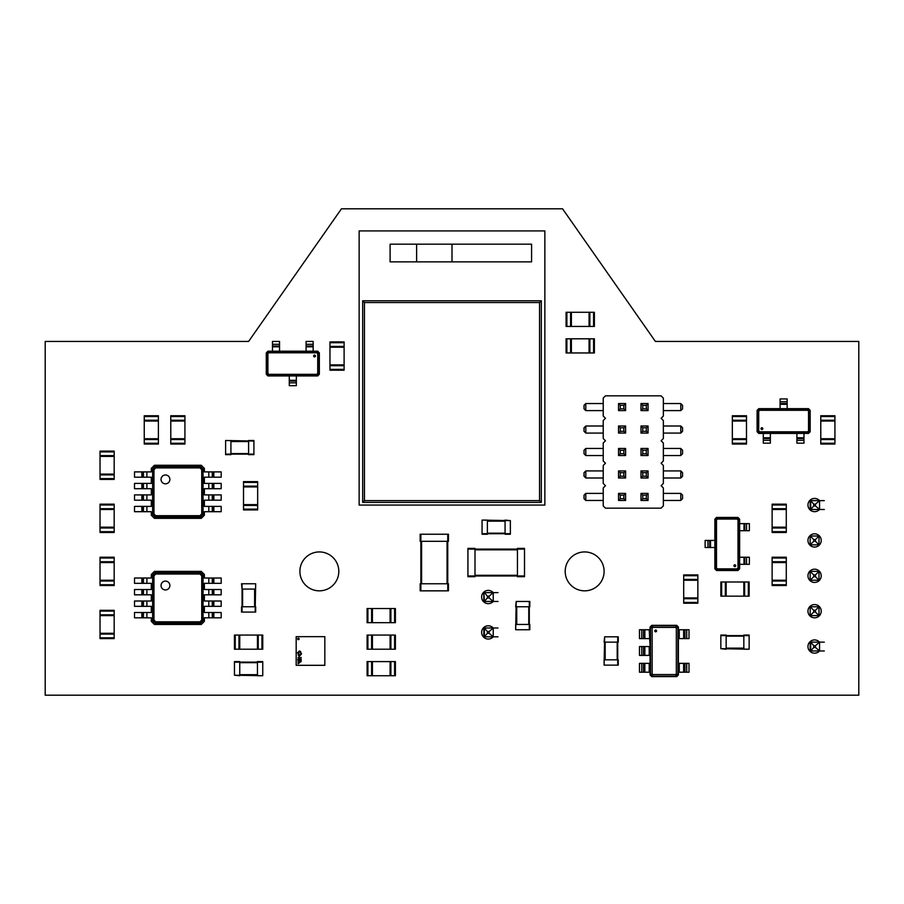 <?xml version="1.0" encoding="UTF-8"?>
<svg xmlns="http://www.w3.org/2000/svg" width="904" height="904" viewBox="0 0 904 904"><rect width="100%" height="100%" fill="white"/><g stroke="black" fill="none" stroke-linecap="round" stroke-linejoin="round"><path stroke-width="1.36" d="M225.604 440.508L253.911 441.039L253.911 454.655L248.6 454.655L248.6 440.508L253.911 441.039M225.604 454.655L230.915 454.655L225.604 454.655L225.604 441.039M230.915 454.655L230.915 440.508M225.604 454.124L253.911 454.124M248.6 454.655L253.911 454.655M248.6 440.508L253.911 440.508M772.129 531.676L772.129 504.172L786.288 504.172L786.288 532.479L772.129 532.479L772.129 531.676L786.288 531.676M772.129 509.483L786.288 509.483M772.129 532.479L786.288 532.479M772.129 527.168L786.288 527.168M594.38 326.423L594.38 312.276L594.38 326.423L566.085 326.423L566.085 312.276L566.876 312.276L566.876 326.423M594.38 312.276L589.871 312.276L589.871 326.423M566.876 312.276L589.871 312.276M589.069 312.276L589.069 326.423M566.085 312.276L566.085 326.423M571.384 312.276L571.384 326.423M170.777 443.242L170.777 415.738L184.924 415.738L184.924 444.045L170.777 444.045L170.777 443.242L184.924 443.242M170.777 421.049L184.924 421.049M170.777 438.734L184.924 438.734M367.894 661.592L395.398 661.592L395.398 675.74L367.103 675.74L367.103 661.592L367.894 661.592L367.894 675.74M390.099 661.592L390.099 675.74M372.414 661.592L372.414 675.74M820.775 443.242L820.775 415.738L834.923 415.738L834.923 444.045L820.775 444.045L820.775 443.242L834.923 443.242M820.775 421.049L834.923 421.049M820.775 438.734L834.923 438.734M100.028 478.623L100.028 451.119L114.175 451.119L114.175 479.414L100.028 479.414L100.028 478.623L114.175 478.623M100.028 456.418L114.175 456.418M100.028 474.114L114.175 474.114M604.64 665.129L618.257 665.129L618.257 659.818L604.109 659.818L604.109 665.129L604.64 636.834L618.257 636.834L618.257 642.134L604.109 642.134L604.64 636.834M617.726 665.129L617.726 636.834M298.376 638.213A0.723 0.723 0 0 0 297.653 638.936A0.723 0.723 0 0 0 298.376 639.659A0.723 0.723 0 0 0 299.1 638.936A0.723 0.723 0 0 0 298.376 638.213M324.83 665.31L296.173 665.31L296.173 636.653L324.83 636.653L324.83 665.31M299.97 658.033L301.179 657.4L299.97 658.033M299.958 658.643L301.145 658.982L300.557 658.078L299.958 658.643M299.97 659.864L301.179 659.219L299.97 659.219L299.97 659.864M299.97 660.089L301.021 660.88L301.179 660.089L299.97 660.089M301.032 660.248L300.241 660.779L301.032 660.248M299.97 662.214L301.179 661.592L299.97 661.129L299.97 662.214M298.071 658.044L299.269 657.4L298.071 657.4L298.071 658.044M298.953 658.564L298.297 658.191L298.071 658.88L298.953 658.564M298.173 659.321L298.908 659.615L298.173 659.321M298.93 660.553L298.218 660.146L298.93 659.739L297.687 659.762L298.93 660.553M298.071 661.366L299.269 660.722L298.071 660.722L298.071 661.366M298.071 661.592L299.111 662.383L299.269 661.592L298.071 661.592M299.134 661.751L298.331 662.282L299.134 661.751M298.071 663.717L299.269 663.095L298.071 662.632L298.071 663.717M298.535 662.971L299.122 663.174L298.535 662.971M299.258 656.417L301.495 653.954L300.399 651.377L299.427 650.982L297.506 652.824L299.077 654.869L298.659 652.021L299.439 651.513L300.297 652.372L300.987 653.965L299.913 655.219L299.258 655.886L298.071 654.824L299.258 656.417M298.015 652.824L298.682 652.824L298.015 652.824M114.175 558.028L114.175 585.532L100.028 585.532L100.028 557.237L114.175 557.237L114.175 558.028L100.028 558.028M114.175 580.232L100.028 580.232M114.175 557.237L100.028 557.237M114.175 562.548L100.028 562.548M732.342 443.242L732.342 415.738L746.489 415.738L746.489 444.045L732.342 444.045L732.342 443.242L746.489 443.242M732.342 421.049L746.489 421.049M732.342 438.734L746.489 438.734M359.148 505.065L544.852 505.065L544.852 230.915L359.148 230.915L359.148 505.065M416.631 261.866L452 261.866L452 244.182L416.631 244.182L416.631 261.866L390.099 261.866L390.099 244.182L416.631 244.182M452 244.182L531.586 244.182L531.586 261.866L452 261.866M541.315 502.409L541.315 300.772L362.685 300.772L362.685 502.409L541.315 502.409L539.552 500.635L539.552 302.546L364.448 302.546L364.448 500.635L539.552 500.635M362.685 502.409L364.448 500.635M362.685 300.772L364.448 302.546M541.315 300.772L539.552 302.546M697.854 575.724L697.854 603.228L683.695 603.228L683.695 574.921L697.854 574.921L697.854 575.724L683.695 575.724M697.854 597.917L683.695 597.917M697.854 580.232L683.695 580.232M114.175 611.093L114.175 638.597L100.028 638.597L100.028 610.302L114.175 610.302L114.175 611.093L100.028 611.093M114.175 633.286L100.028 633.286M114.175 615.601L100.028 615.601M367.894 608.528L395.398 608.528L395.398 622.675L367.103 622.675L367.103 608.528L367.894 608.528L367.894 622.675M390.099 608.528L390.099 622.675M372.414 608.528L372.414 622.675M651.773 625.331L676.712 625.331L678.395 627.014L678.395 629.749L679.277 629.749L679.277 638.597L678.395 638.597L678.395 663.355L679.277 663.355L679.277 672.203L678.395 672.203L678.395 674.949L676.712 676.621L651.773 676.621L650.089 674.949L650.089 672.203L649.208 672.203L649.208 663.355L650.089 663.355L650.089 655.4L649.208 655.4L649.208 646.552L650.089 646.552L649.208 629.749L650.089 629.749L650.089 627.014L651.773 625.331M677.955 674.723L676.497 676.181L651.999 676.181L650.541 674.723L650.541 627.229L651.999 625.771L676.497 625.771L677.955 627.229L677.955 674.723L676.339 673.921L675.683 674.565L652.801 674.565L652.157 673.921L652.157 628.043L652.801 627.387L675.683 627.387L676.339 628.043L676.339 673.921M650.541 627.229L652.157 628.043M650.541 674.723L652.157 673.921M651.999 625.771L652.801 627.387M676.497 625.771L675.683 627.387M677.955 627.229L676.339 628.043M641.772 672.203L641.772 663.355L639.478 663.355L639.478 672.203L649.208 672.203M641.772 663.355L649.208 663.355M641.772 655.4L641.772 646.552L639.478 646.552L639.478 655.4L649.208 655.4M641.772 646.552L649.208 646.552M641.772 638.597L641.772 629.749L639.478 629.749L639.478 638.597L649.208 638.597M641.772 629.749L649.208 629.749M686.712 629.749L686.712 638.597L689.006 638.597L689.006 629.749L679.277 629.749M686.712 638.597L679.277 638.597M686.712 663.355L686.712 672.203L689.006 672.203L689.006 663.355L679.277 663.355M686.712 672.203L679.277 672.203M644.857 638.597L644.857 629.749M651.999 676.181L652.801 674.565M676.497 676.181L675.683 674.565M683.627 629.749L683.627 638.597M644.857 672.203L644.857 663.355M643.512 672.203L643.512 663.355M644.857 655.4L644.857 646.552M643.512 655.4L643.512 646.552M643.512 638.597L643.512 629.749M684.972 629.749L684.972 638.597M683.627 663.355L683.627 672.203M684.972 663.355L684.972 672.203M367.894 635.06L395.398 635.06L395.398 649.208L367.103 649.208L367.103 635.06L367.894 635.06L367.894 649.208M390.099 635.06L390.099 649.208M372.414 635.06L372.414 649.208M516.207 629.749L529.823 629.749L529.823 624.449L515.675 624.449L515.675 629.749L516.207 601.454L529.823 601.454L529.823 606.765L515.675 606.765L516.207 601.454M529.292 629.749L529.292 601.454M529.292 624.449L529.292 606.765M482.069 520.625L482.069 534.241L487.369 534.241L487.369 520.094L482.069 520.094L510.364 520.625L510.364 534.241L505.065 534.241L505.065 520.094L510.364 520.625M482.069 533.71L510.364 533.71M447.751 541.315L448.463 541.315L448.463 534.241L447.751 534.241L447.751 590.843L420.168 590.843L420.168 583.769L447.751 583.769L447.751 541.315L420.868 541.315L420.868 590.843M420.168 534.241L420.168 541.315L420.168 534.241L447.751 534.241M420.168 541.315L420.868 541.315L420.868 583.769M447.751 590.843L448.463 590.843L448.463 583.769L447.751 583.769M420.168 583.769L420.168 590.843M243.515 509.133L243.515 481.629L257.663 481.629L257.663 509.924L243.515 509.924L243.515 509.133L257.663 509.133M243.515 486.928L257.663 486.928M243.515 504.624L257.663 504.624M737.958 570.503L716.556 570.503L714.872 568.819L714.872 519.122L716.556 517.438L737.958 517.438L739.63 519.122L739.63 568.819L737.958 570.503M715.313 519.348L716.77 517.879L737.732 517.879L739.189 519.348L739.189 568.605L737.732 570.062L716.77 570.062L715.313 568.605L715.313 519.348L716.499 519.936L717.369 519.065L737.144 519.065L738.014 519.936L738.014 568.006L737.144 568.876L717.369 568.876L716.499 568.006L716.499 519.936M739.189 568.605L738.014 568.006M739.189 519.348L738.014 519.936M737.732 570.062L737.144 568.876M716.77 570.062L717.369 568.876M715.313 568.605L716.499 568.006M746.523 523.631L746.523 530.704L749.359 530.704L749.359 523.631L739.63 523.631M746.523 530.704L739.63 530.704M746.523 557.237L746.523 564.311L749.359 564.311L749.359 557.237L739.63 557.237M746.523 564.311L739.63 564.311M707.979 547.508L707.979 540.434L705.143 540.434L705.143 547.508L714.872 547.508M707.979 540.434L714.872 540.434M743.992 557.237L743.992 564.311M737.732 517.879L737.144 519.065M716.77 517.879L717.369 519.065M710.521 547.508L710.521 540.434M743.992 523.631L743.992 530.704M744.783 523.631L744.783 530.704M744.783 557.237L744.783 564.311M709.719 547.508L709.719 540.434M262.748 675.209L262.748 661.592L257.448 661.592L257.448 675.74L262.748 675.74L234.452 675.209L234.452 661.592L239.752 661.592L239.752 675.74L234.452 675.209M262.748 662.124L234.452 662.124M467.922 549.101L467.922 576.695L474.995 576.695L474.995 548.389L467.922 548.389L467.922 549.101L524.512 549.101L524.512 576.695L517.438 576.695L517.438 548.389L524.512 548.389L524.512 549.101M467.922 575.984L524.512 575.984M319.349 352.865L319.349 374.267L317.666 375.951L267.968 375.951L266.284 374.267L266.284 352.865L267.968 351.181L317.666 351.181L319.349 352.865M268.183 375.499L266.725 374.041L266.725 353.091L268.183 351.622L317.451 351.622L318.909 353.091L318.909 374.041L317.451 375.499L268.183 375.499L268.782 374.324L267.912 373.454L267.912 353.679L268.782 352.809L316.852 352.809L317.722 353.679L317.722 373.454L316.852 374.324L268.782 374.324M317.451 351.622L316.852 352.809M268.183 351.622L268.782 352.809M318.909 353.091L317.722 353.679M318.909 374.041L317.722 373.454M317.451 375.499L316.852 374.324M272.477 344.288L279.551 344.288L279.551 341.452L272.477 341.452L272.477 351.181M279.551 344.288L279.551 351.181M306.083 344.288L313.157 344.288L313.157 341.452L306.083 341.452L306.083 351.181M313.157 344.288L313.157 351.181M296.354 382.833L289.28 382.833L289.28 385.669L296.354 385.669L296.354 375.951M289.28 382.833L289.28 375.951M306.083 346.831L313.157 346.831M266.725 353.091L267.912 353.679M266.725 374.041L267.912 373.454M296.354 380.301L289.28 380.301M272.477 346.831L279.551 346.831M272.477 346.029L279.551 346.029M306.083 346.029L313.157 346.029M296.354 381.092L289.28 381.092M757.1 431.75L757.1 410.348L758.784 408.664L808.481 408.664L810.165 410.348L810.165 431.75L808.481 433.434L758.784 433.434L757.1 431.75M808.255 409.105L809.724 410.563L809.724 431.524L808.255 432.982L758.998 432.982L757.541 431.524L757.541 410.563L758.998 409.105L808.255 409.105L807.667 410.292L808.538 411.162L808.538 430.937L807.667 431.807L759.597 431.807L758.727 430.937L758.727 411.162L759.597 410.292L807.667 410.292M758.998 432.982L759.597 431.807M808.255 432.982L807.667 431.807M757.541 431.524L758.727 430.937M757.541 410.563L758.727 411.162M758.998 409.105L759.597 410.292M803.972 440.316L796.899 440.316L796.899 443.152L803.972 443.152L803.972 433.434M796.899 440.316L796.899 433.434M770.366 440.316L763.292 440.316L763.292 443.152L770.366 443.152L770.366 433.434M763.292 440.316L763.292 433.434M780.095 401.772L787.169 401.772L787.169 398.935L780.095 398.935L780.095 408.664M787.169 401.772L787.169 408.664M770.366 437.785L763.292 437.785M809.724 431.524L808.538 430.937M809.724 410.563L808.538 411.162M780.095 404.314L787.169 404.314M803.972 437.785L796.899 437.785M803.972 438.576L796.899 438.576M770.366 438.576L763.292 438.576M780.095 403.512L787.169 403.512M154.415 465.266L201.287 465.266L204.383 468.362L204.383 471.899L208.801 471.899L208.801 477.199L204.383 477.199L204.383 483.391L208.801 483.391L208.801 488.702L204.383 488.702L204.383 494.895L208.801 494.895L208.801 500.194L204.383 500.194L204.383 506.387L208.801 506.387L208.801 511.698L204.383 511.698L204.383 515.235L201.287 518.331L154.415 518.331L151.318 515.235L151.318 511.698L146.9 511.698L146.9 506.387L151.318 506.387L151.318 500.194L146.9 500.194L146.9 494.895L151.318 494.895L151.318 488.702L146.9 488.702L146.9 483.391L151.318 483.391L151.318 477.199L146.9 477.199L146.9 471.899L151.318 471.899L151.318 468.362L154.415 465.266M203.061 514.568L200.62 516.998L155.081 516.998L152.652 514.568L152.652 469.029L155.081 466.588L200.62 466.588L203.061 469.029L203.061 514.568L201.739 513.913L199.965 515.687L155.737 515.687L153.962 513.913L153.962 469.684L155.737 467.91L199.965 467.91L201.739 469.684L201.739 513.913M152.652 469.029L153.962 469.684M152.652 514.568L153.962 513.913M155.081 466.588L155.737 467.91M200.62 466.588L199.965 467.91M203.061 469.029L201.739 469.684M141.849 511.698L141.849 506.387L134.515 506.387L134.515 511.698L146.9 511.698M141.849 506.387L146.9 506.387M141.849 500.194L141.849 494.895L134.515 494.895L134.515 500.194L146.9 500.194M141.849 494.895L146.9 494.895M141.849 488.702L141.849 483.391L134.515 483.391L134.515 488.702L146.9 488.702M141.849 483.391L146.9 483.391M141.849 477.199L141.849 471.899L134.515 471.899L134.515 477.199L146.9 477.199M141.849 471.899L146.9 471.899M213.852 471.899L213.852 477.199L221.186 477.199L221.186 471.899L208.801 471.899M213.852 477.199L208.801 477.199M213.852 483.391L213.852 488.702L221.186 488.702L221.186 483.391L208.801 483.391M213.852 488.702L208.801 488.702M213.852 494.895L213.852 500.194L221.186 500.194L221.186 494.895L208.801 494.895M213.852 500.194L208.801 500.194M213.852 506.387L213.852 511.698L221.186 511.698L221.186 506.387L208.801 506.387M213.852 511.698L208.801 511.698M143.42 477.199L143.42 471.899M155.081 516.998L155.737 515.687M200.62 516.998L199.965 515.687M212.293 471.899L212.293 477.199M143.42 511.698L143.42 506.387M142.73 511.698L142.73 506.387M143.42 500.194L143.42 494.895M142.73 500.194L142.73 494.895M143.42 488.702L143.42 483.391M142.73 488.702L142.73 483.391M142.73 477.199L142.73 471.899M212.982 471.899L212.982 477.199M212.293 483.391L212.293 488.702M212.982 483.391L212.982 488.702M212.293 494.895L212.293 500.194M212.982 494.895L212.982 500.194M212.293 506.387L212.293 511.698M212.982 506.387L212.982 511.698M772.129 584.741L772.129 557.237L786.288 557.237L786.288 585.532L772.129 585.532L772.129 584.741L786.288 584.741M772.129 562.548L786.288 562.548M772.129 580.232L786.288 580.232M749.145 648.676L749.145 635.06L743.834 635.06L743.834 649.208L749.145 649.208L720.838 648.676L720.838 635.06L726.149 635.06L726.149 649.208L720.838 648.676M749.145 635.591L720.838 635.591M605.465 395.839L603.228 398.088L603.228 416.055L605.465 418.303L603.228 420.552L603.228 438.519L605.465 440.768L603.228 443.016L603.228 460.983L605.465 463.232L603.228 465.481L603.228 483.448L605.465 485.697L603.228 487.945L603.228 505.912L605.465 508.161L661.118 508.161L663.355 505.912L663.355 487.945L661.118 485.697L663.355 483.448L663.355 465.481L661.118 463.232L663.355 460.983L663.355 443.016L661.118 440.768L663.355 438.519L663.355 420.552L661.118 418.303L663.355 416.055L663.355 398.088L661.118 395.839L605.465 395.839M603.228 403.534L585.803 403.534L585.803 410.608L584.029 408.845L584.029 405.308L585.803 403.534M603.228 410.608L585.803 410.608M663.355 403.534L680.78 403.534L680.78 410.608L682.554 408.845L682.554 405.308L680.78 403.534M663.355 410.608L680.78 410.608M663.355 425.999L680.78 425.999L680.78 433.072L682.554 431.31L682.554 427.773L680.78 425.999M663.355 433.072L680.78 433.072M663.355 448.463L680.78 448.463L680.78 455.537L682.554 453.774L682.554 450.226L680.78 448.463M663.355 455.537L680.78 455.537M663.355 470.927L680.78 470.927L680.78 478.001L682.554 476.227L682.554 472.69L680.78 470.927M663.355 478.001L680.78 478.001M663.355 493.392L680.78 493.392L680.78 500.466L682.554 498.692L682.554 495.155L680.78 493.392M663.355 500.466L680.78 500.466M603.228 500.466L585.803 500.466L584.029 498.692L584.029 495.155L585.803 493.392L585.803 500.466M603.228 493.392L585.803 493.392M603.228 478.001L585.803 478.001L584.029 476.227L584.029 472.69L585.803 470.927L585.803 478.001M603.228 470.927L585.803 470.927M603.228 455.537L585.803 455.537L584.029 453.774L584.029 450.226L585.803 448.463L585.803 455.537M603.228 448.463L585.803 448.463M603.228 433.072L585.803 433.072L584.029 431.31L584.029 427.773L585.803 425.999L585.803 433.072M603.228 425.999L585.803 425.999M625.602 478.001L618.528 478.001L620.291 476.227L623.828 476.227L625.602 478.001L625.602 470.927L618.528 470.927L618.528 478.001M640.981 478.001L640.981 470.927L648.055 470.927L648.055 478.001L646.292 476.227L642.755 476.227L640.981 478.001L648.055 478.001M648.055 500.466L648.055 493.392L640.981 493.392L640.981 500.466L648.055 500.466L646.292 498.692L642.755 498.692L640.981 500.466M618.528 493.392L618.528 500.466L620.291 498.692L620.291 495.155L618.528 493.392L625.602 493.392L625.602 500.466L618.528 500.466M625.602 433.072L618.528 433.072L620.291 431.31L623.828 431.31L625.602 433.072L625.602 425.999L618.528 425.999L618.528 433.072M648.055 433.072L648.055 425.999L640.981 425.999L640.981 433.072L648.055 433.072L646.292 431.31L642.755 431.31L640.981 433.072M640.981 455.537L640.981 448.463L648.055 448.463L648.055 455.537L646.292 453.774L642.755 453.774L640.981 455.537L648.055 455.537M618.528 455.537L625.602 455.537L625.602 448.463L618.528 448.463L618.528 455.537L620.291 453.774L620.291 450.226L618.528 448.463M648.055 410.608L648.055 403.534L640.981 403.534L640.981 410.608L648.055 410.608L646.292 408.845L642.755 408.845L640.981 410.608M618.528 403.534L618.528 410.608L620.291 408.845L620.291 405.308L618.528 403.534L625.602 403.534L625.602 410.608L618.528 410.608M625.602 470.927L623.828 472.69L623.828 476.227M618.528 470.927L620.291 472.69L620.291 476.227M623.828 472.69L620.291 472.69M640.981 470.927L642.755 472.69L646.292 472.69L646.292 476.227M648.055 470.927L646.292 472.69M642.755 472.69L642.755 476.227M640.981 493.392L642.755 495.155L642.755 498.692M648.055 493.392L646.292 495.155L646.292 498.692M642.755 495.155L646.292 495.155M625.602 500.466L623.828 498.692L620.291 498.692M625.602 493.392L623.828 495.155L623.828 498.692M623.828 495.155L620.291 495.155M625.602 425.999L623.828 427.773L623.828 431.31M618.528 425.999L620.291 427.773L620.291 431.31M623.828 427.773L620.291 427.773M640.981 425.999L642.755 427.773L642.755 431.31M648.055 425.999L646.292 427.773L646.292 431.31M642.755 427.773L646.292 427.773M640.981 448.463L642.755 450.226L646.292 450.226L646.292 453.774M648.055 448.463L646.292 450.226M642.755 450.226L642.755 453.774M625.602 448.463L623.828 450.226L620.291 450.226M625.602 455.537L623.828 453.774L620.291 453.774M623.828 450.226L623.828 453.774M640.981 403.534L642.755 405.308L642.755 408.845M648.055 403.534L646.292 405.308L646.292 408.845M642.755 405.308L646.292 405.308M625.602 410.608L623.828 408.845L620.291 408.845M625.602 403.534L623.828 405.308L623.828 408.845M623.828 405.308L620.291 405.308M255.674 583.769L255.143 612.064L241.526 612.064L241.526 606.765L255.143 606.765L255.143 589.069L242.057 589.069L242.057 612.064M242.057 583.769L242.057 589.069L241.526 583.769L255.143 583.769M242.057 589.069L242.057 606.765M255.674 606.765L255.674 612.064L255.143 606.765M241.526 606.765L241.526 612.064M114.175 504.172L100.028 504.172L114.175 504.172L114.175 532.479L100.028 532.479L100.028 531.676L114.175 531.676M100.028 504.172L100.028 508.692L114.175 508.692M100.028 531.676L100.028 508.692M100.028 509.483L114.175 509.483M100.028 527.168L114.175 527.168M344.108 342.695L344.108 370.199L329.96 370.199L329.96 341.904L344.108 341.904L344.108 342.695L329.96 342.695M344.108 364.888L329.96 364.888M344.108 341.904L329.96 341.904M344.108 347.204L329.96 347.204M748.342 596.154L720.838 596.154L720.838 581.995L749.145 581.995L749.145 596.154L748.342 596.154L748.342 581.995M726.149 596.154L726.149 581.995M743.834 596.154L743.834 581.995M144.244 443.242L144.244 415.738L158.392 415.738L158.392 444.045L144.244 444.045L144.244 443.242L158.392 443.242M144.244 421.049L158.392 421.049M144.244 438.734L158.392 438.734M235.243 635.06L262.748 635.06L262.748 649.208L234.452 649.208L234.452 635.06L235.243 635.06L235.243 649.208M257.448 635.06L257.448 649.208M239.752 635.06L239.752 649.208M154.415 571.384L201.287 571.384L204.383 574.481L204.383 578.018L208.801 578.018L208.801 583.329L204.383 583.329L204.383 589.521L208.801 589.521L208.801 594.821L204.383 594.821L204.383 601.013L208.801 601.013L208.801 606.324L204.383 606.324L204.383 612.505L208.801 612.505L208.801 617.816L204.383 617.816L204.383 621.353L201.287 624.449L154.415 624.449L151.318 621.353L151.318 617.816L146.9 617.816L146.9 612.505L151.318 612.505L151.318 606.324L146.9 606.324L146.9 601.013L151.318 601.013L151.318 594.821L146.9 594.821L146.9 589.521L151.318 589.521L151.318 583.329L146.9 583.329L146.9 578.018L151.318 578.018L151.318 574.481L154.415 571.384M203.061 620.686L200.62 623.116L155.081 623.116L152.652 620.686L152.652 575.147L155.081 572.718L200.62 572.718L203.061 575.147L203.061 620.686L201.739 620.031L199.965 621.805L155.737 621.805L153.962 620.031L153.962 575.803L155.737 574.029L199.965 574.029L201.739 575.803L201.739 620.031M152.652 575.147L153.962 575.803M152.652 620.686L153.962 620.031M155.081 572.718L155.737 574.029M200.62 572.718L199.965 574.029M203.061 575.147L201.739 575.803M141.849 617.816L141.849 612.505L134.515 612.505L134.515 617.816L146.9 617.816M141.849 612.505L146.9 612.505M141.849 606.324L141.849 601.013L134.515 601.013L134.515 606.324L146.9 606.324M141.849 601.013L146.9 601.013M141.849 594.821L141.849 589.521L134.515 589.521L134.515 594.821L146.9 594.821M141.849 589.521L146.9 589.521M141.849 583.329L141.849 578.018L134.515 578.018L134.515 583.329L146.9 583.329M141.849 578.018L146.9 578.018M213.852 578.018L213.852 583.329L221.186 583.329L221.186 578.018L208.801 578.018M213.852 583.329L208.801 583.329M213.852 589.521L213.852 594.821L221.186 594.821L221.186 589.521L208.801 589.521M213.852 594.821L208.801 594.821M213.852 601.013L213.852 606.324L221.186 606.324L221.186 601.013L208.801 601.013M213.852 606.324L208.801 606.324M213.852 612.505L213.852 617.816L221.186 617.816L221.186 612.505L208.801 612.505M213.852 617.816L208.801 617.816M143.42 583.329L143.42 578.018M155.081 623.116L155.737 621.805M200.62 623.116L199.965 621.805M212.293 578.018L212.293 583.329M143.42 617.816L143.42 612.505M142.73 617.816L142.73 612.505M143.42 606.324L143.42 601.013M142.73 606.324L142.73 601.013M143.42 594.821L143.42 589.521M142.73 594.821L142.73 589.521M142.73 583.329L142.73 578.018M212.982 578.018L212.982 583.329M212.293 589.521L212.293 594.821M212.982 589.521L212.982 594.821M212.293 601.013L212.293 606.324M212.982 601.013L212.982 606.324M212.293 612.505L212.293 617.816M212.982 612.505L212.982 617.816M594.38 352.955L594.38 338.808L594.38 352.955L566.085 352.955L566.085 338.808L566.876 338.808L566.876 352.955M594.38 338.808L589.871 338.808L589.871 352.955M566.876 338.808L589.871 338.808M589.069 338.808L589.069 352.955M566.085 338.808L566.085 352.955M571.384 338.808L571.384 352.955M824.312 500.635L810.165 500.635L810.165 509.483L824.312 509.483M824.312 650.982L810.165 650.982L810.165 642.134L824.312 642.134M819.001 615.601L810.165 615.601L810.165 606.765L819.001 606.765L819.001 615.601L815.464 612.064L813.702 612.064L810.165 615.601M819.001 571.384L810.165 571.384L810.165 580.232L819.001 580.232L819.001 571.384L815.464 574.921L813.702 574.921L810.165 571.384M819.001 536.015L819.001 544.852L810.165 544.852L810.165 536.015L819.001 536.015L815.464 539.552L815.464 541.315L819.001 544.852M810.718 500.635L813.702 504.172L815.464 504.172L819.566 500.635M819.555 500.68L819.566 509.483M810.707 500.68L810.707 509.438L813.702 505.946L815.464 505.946L819.555 509.438A6.633 6.633 0 0 1 808.526 502.353A6.633 6.633 0 0 1 819.521 500.635M819.555 650.936L819.555 642.179L815.464 645.671L815.464 647.445L819.566 650.982M815.464 647.445L813.702 647.445L810.718 650.982M815.464 645.671L813.702 645.671L810.718 642.134M810.707 642.179L810.707 650.936M819.001 606.765L815.464 610.302L813.702 610.302L810.165 606.765M813.702 610.302L813.702 612.064M815.464 610.302L815.464 612.064M815.464 574.921L815.464 576.695L819.001 580.232M815.464 576.695L813.702 576.695L810.165 580.232M813.702 574.921L813.702 576.695M815.464 541.315L813.702 541.315L810.165 544.852M815.464 539.552L813.702 539.552L810.165 536.015M813.702 539.552L813.702 541.315M815.464 504.172L815.464 505.946M813.702 504.172L813.702 505.946M813.702 645.671L813.702 647.445M497.991 601.454L483.832 601.454L483.832 592.606L484.397 601.454M497.991 592.606L484.397 592.606L487.369 596.154L487.369 597.917L484.386 601.409M497.991 636.834L483.832 636.834L483.832 627.986L497.991 627.986M493.234 601.409L493.234 592.606L489.143 596.154L489.143 597.917L493.234 601.454M489.143 597.917L487.369 597.917M489.143 596.154L487.369 596.154M489.143 633.286L493.234 636.834L493.234 628.031L489.143 631.523L489.143 633.286L487.369 633.286L484.397 636.834L484.397 627.986M489.143 631.523L487.369 631.523L484.386 628.031M487.369 631.523L487.369 633.286M655.4 341.452L858.8 341.452L858.8 695.199L45.2 695.199L45.2 341.452L248.6 341.452L341.452 208.801L562.548 208.801L655.4 341.452M493.2 636.834A6.633 6.633 0 0 1 482.205 629.704A6.633 6.633 0 0 1 493.2 627.986M493.2 601.454A6.633 6.633 0 0 1 482.205 594.323A6.633 6.633 0 0 1 493.2 592.606M819.521 650.982A6.633 6.633 0 0 1 808.526 643.851A6.633 6.633 0 0 1 819.521 642.134M814.583 617.816A6.633 6.633 0 0 1 808.843 607.861A6.633 6.633 0 0 1 820.323 607.861A6.633 6.633 0 0 1 814.583 617.816M319.349 590.843A19.459 19.459 0 0 1 302.501 561.655A19.459 19.459 0 0 1 336.198 561.655A19.459 19.459 0 0 1 319.349 590.843M584.651 590.843A19.459 19.459 0 0 1 567.802 561.655A19.459 19.459 0 0 1 601.499 561.655A19.459 19.459 0 0 1 584.651 590.843M814.583 582.436A6.633 6.633 0 0 1 808.843 572.492A6.633 6.633 0 0 1 820.323 572.492A6.633 6.633 0 0 1 814.583 582.436M814.583 547.067A6.633 6.633 0 0 1 808.843 537.123A6.633 6.633 0 0 1 820.323 537.123A6.633 6.633 0 0 1 814.583 547.067M230.915 441.57L248.6 441.57M230.915 453.593L248.6 453.593M772.129 504.974L786.288 504.974M772.129 508.692L786.288 508.692M772.129 527.97L786.288 527.97M593.589 312.276L593.589 326.423M570.593 312.276L570.593 326.423M170.777 416.541L184.924 416.541M170.777 420.247L184.924 420.247M170.777 439.536L184.924 439.536M394.607 661.592L394.607 675.74M390.89 661.592L390.89 675.74M371.612 661.592L371.612 675.74M820.775 416.541L834.923 416.541M820.775 420.247L834.923 420.247M820.775 439.536L834.923 439.536M100.028 451.91L114.175 451.91M100.028 455.627L114.175 455.627M100.028 474.905L114.175 474.905M605.171 659.818L605.171 642.134M617.195 659.818L617.195 642.134M114.175 584.741L100.028 584.741M114.175 581.023L100.028 581.023M114.175 561.746L100.028 561.746M732.342 416.541L746.489 416.541M732.342 420.247L746.489 420.247M732.342 439.536L746.489 439.536M697.854 602.426L683.695 602.426M697.854 598.708L683.695 598.708M697.854 579.43L683.695 579.43M114.175 637.806L100.028 637.806M114.175 634.088L100.028 634.088M114.175 614.81L100.028 614.81M394.607 608.528L394.607 622.675M390.89 608.528L390.89 622.675M371.612 608.528L371.612 622.675M655.694 631.817A0.881 0.881 0 0 1 654.925 630.483A0.881 0.881 0 0 1 656.451 630.483A0.881 0.881 0 0 1 655.694 631.817M394.607 635.06L394.607 649.208M390.89 635.06L390.89 649.208M371.612 635.06L371.612 649.208M516.738 624.449L516.738 606.765M528.761 624.449L528.761 606.765M487.369 521.156L505.065 521.156M487.369 533.179L505.065 533.179M420.868 534.241L420.868 541.315M447.051 541.315L447.051 583.769M421.58 541.315L421.58 583.769M243.515 482.42L257.663 482.42M243.515 486.137L257.663 486.137M243.515 505.415L257.663 505.415M734.828 564.808A0.881 0.881 0 0 1 735.596 566.141A0.881 0.881 0 0 1 734.059 566.141A0.881 0.881 0 0 1 734.828 564.808M257.448 674.678L239.752 674.678M257.448 662.655L239.752 662.655M474.995 549.813L517.438 549.813M474.995 575.283L517.438 575.283M313.654 355.995A0.881 0.881 0 0 1 314.987 355.227A0.881 0.881 0 0 1 314.987 356.752A0.881 0.881 0 0 1 313.654 355.995M762.795 428.62A0.881 0.881 0 0 1 761.462 429.389A0.881 0.881 0 0 1 761.462 427.852A0.881 0.881 0 0 1 762.795 428.62M165.466 483.821A4.418 4.418 0 0 1 161.635 477.188A4.418 4.418 0 0 1 169.285 477.188A4.418 4.418 0 0 1 165.466 483.821M772.129 558.028L786.288 558.028M772.129 561.746L786.288 561.746M772.129 581.023L786.288 581.023M743.834 648.145L726.149 648.145M743.834 636.122L726.149 636.122M254.612 589.069L254.612 606.765M242.588 589.069L242.588 606.765M100.028 504.974L114.175 504.974M100.028 527.97L114.175 527.97M344.108 369.397L329.96 369.397M344.108 365.691L329.96 365.691M344.108 346.413L329.96 346.413M721.641 596.154L721.641 581.995M725.347 596.154L725.347 581.995M744.636 596.154L744.636 581.995M144.244 416.541L158.392 416.541M144.244 420.247L158.392 420.247M144.244 439.536L158.392 439.536M261.957 635.06L261.957 649.208M258.239 635.06L258.239 649.208M238.961 635.06L238.961 649.208M165.466 589.95A4.418 4.418 0 0 1 161.635 583.317A4.418 4.418 0 0 1 169.285 583.317A4.418 4.418 0 0 1 165.466 589.95M593.589 338.808L593.589 352.955M570.593 338.808L570.593 352.955"/></g></svg>
